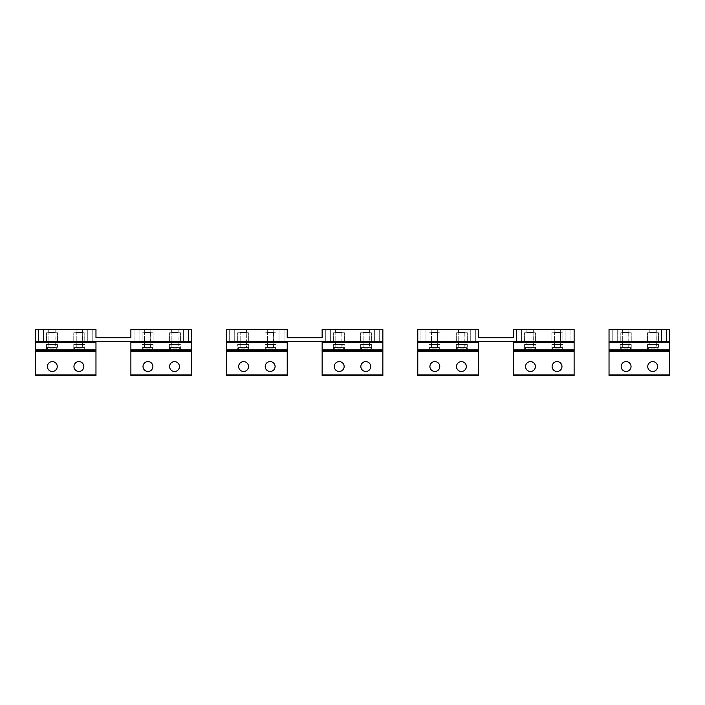 <?xml version="1.0" encoding="UTF-8"?>
<svg xmlns="http://www.w3.org/2000/svg" width="705" height="705" viewBox="0 0 705 705"><rect width="100%" height="100%" fill="white"/><g stroke="black" fill="none" stroke-linecap="round" stroke-linejoin="round"><path stroke-width="0.53" stroke-dasharray="3.52 2.64" d="M54.981 332.39L48.909 332.39L54.981 332.39L48.909 332.39L54.981 332.39L54.981 347.265L48.909 347.265L55.29 347.565L48.61 347.565L55.29 347.565L48.61 347.565L55.29 347.565L54.981 332.39M54.602 350.834L57.264 347.944L54.602 350.834L49.288 350.834L54.602 350.834L49.288 350.834L46.636 347.944L57.264 347.944L46.636 347.565L57.264 347.565L46.636 347.565L57.264 347.565L46.636 347.565L49.288 350.834M51.897 350.834L53.871 350.834L51.897 350.834L51.897 348.86L50.029 348.86L53.871 348.86L50.029 348.86L53.871 348.86L51.897 348.86L51.897 350.834L50.029 350.834L50.029 348.86L50.029 350.834L50.073 348.86L50.073 350.834L51.994 350.834L51.994 348.86L51.994 350.834L53.871 350.834L53.871 348.86L53.871 350.834L53.818 348.86L53.818 350.834L51.897 350.834M82.309 332.39L76.237 332.39L82.309 332.39L76.237 332.39L82.309 332.39L82.309 347.265L76.237 347.265L82.608 347.565L75.928 347.565L82.608 347.565L75.928 347.565L82.608 347.565L82.309 332.39M81.93 350.834L84.582 347.944L81.93 350.834L76.616 350.834L81.93 350.834L76.616 350.834L73.954 347.944L84.582 347.944L73.954 347.565L84.582 347.565L73.954 347.565L84.582 347.565L73.954 347.565L76.616 350.834M79.224 350.834L81.19 350.834L79.224 350.834L79.224 348.86L77.347 348.86L81.19 348.86L77.347 348.86L81.19 348.86L79.224 348.86L79.224 350.834L77.347 350.834L77.347 348.86L77.347 350.834L77.4 348.86L77.4 350.834L79.321 350.834L79.321 348.86L79.321 350.834L81.19 350.834L81.19 348.86L81.19 350.834L81.145 348.86L81.145 350.834L79.224 350.834M150.614 332.39L144.543 332.39L150.614 332.39L144.543 332.39L150.614 332.39L150.614 347.265L144.543 347.265L150.914 347.565L144.234 347.565L150.914 347.565L144.234 347.565L150.914 347.565L150.614 332.39M150.235 350.834L152.888 347.944L150.235 350.834L144.922 350.834L150.235 350.834L144.922 350.834L142.269 347.944L152.888 347.944L142.269 347.565L152.888 347.565L142.269 347.565L152.888 347.565L142.269 347.565L144.922 350.834M147.53 350.834L149.495 350.834L147.53 350.834L147.53 348.86L145.653 348.86L149.495 348.86L145.653 348.86L149.495 348.86L147.53 348.86L147.53 350.834L145.653 350.834L145.653 348.86L145.653 350.834L145.706 348.86L145.706 350.834L147.627 350.834L147.627 348.86L147.627 350.834L149.495 350.834L149.495 348.86L149.495 350.834L149.451 348.86L149.451 350.834L147.53 350.834M246.239 332.39L240.176 332.39L246.239 332.39M245.869 350.834L248.521 347.944L245.869 350.834L240.555 350.834L245.869 350.834L240.555 350.834L237.893 347.944L248.521 347.944L237.893 347.565L248.521 347.565L237.893 347.565L248.521 347.565L237.893 347.565L240.555 350.834M243.163 350.834L245.129 350.834L243.163 350.834L243.163 348.86L241.286 348.86L245.129 348.86L241.286 348.86L245.129 348.86L243.163 348.86L243.163 350.834L241.286 350.834L241.286 348.86L241.286 350.834L241.339 348.86L241.339 350.834L243.26 350.834L243.26 348.86L243.26 350.834L245.129 350.834L245.129 348.86L245.129 350.834L245.084 348.86L245.084 350.834L243.163 350.834M246.547 347.565L239.867 347.565L246.547 347.565L239.867 347.565L246.547 347.565L240.176 347.265L246.248 347.265L240.176 347.265L246.248 347.265L246.248 332.39L246.547 347.565M177.933 332.39L171.861 332.39L177.933 332.39L171.861 332.39L177.933 332.39L177.933 347.265L171.861 347.265L178.242 347.565L171.562 347.565L178.242 347.565L171.562 347.565L178.242 347.565L177.933 332.39M177.554 350.834L180.216 347.944L177.554 350.834L172.24 350.834L177.554 350.834L172.24 350.834L169.588 347.944L180.216 347.944L169.588 347.565L180.216 347.565L169.588 347.565L180.216 347.565L169.588 347.565L172.24 350.834M174.849 350.834L176.823 350.834L174.849 350.834L174.849 348.86L172.981 348.86L176.823 348.86L172.981 348.86L176.823 348.86L174.849 348.86L174.849 350.834L172.981 350.834L172.981 348.86L172.981 350.834L173.025 348.86L173.025 350.834L174.946 350.834L174.946 348.86L174.946 350.834L176.823 350.834L176.823 348.86L176.823 350.834L176.77 348.86L176.77 350.834L174.849 350.834M273.566 332.39L267.495 332.39L273.566 332.39L267.495 332.39L273.566 332.39L273.566 347.265L267.495 347.265L273.875 347.565L267.195 347.565L273.875 347.565L267.195 347.565L273.875 347.565L273.566 332.39M273.188 350.834L275.84 347.944L273.188 350.834L267.874 350.834L273.188 350.834L267.874 350.834L265.221 347.944L275.84 347.944L265.221 347.565L275.84 347.565L265.221 347.565L275.84 347.565L265.221 347.565L267.874 350.834M270.482 350.834L272.456 350.834L270.482 350.834L270.482 348.86L268.614 348.86L272.456 348.86L268.614 348.86L272.456 348.86L270.482 348.86L270.482 350.834L268.614 350.834L268.614 348.86L268.614 350.834L268.658 348.86L268.658 350.834L270.579 350.834L270.579 348.86L270.579 350.834L272.456 350.834L272.456 348.86L272.456 350.834L272.403 348.86L272.403 350.834L270.482 350.834M341.872 332.39L335.8 332.39L341.872 332.39L335.8 332.39L341.872 332.39L341.872 347.265L335.8 347.265L342.181 347.565L335.501 347.565L342.181 347.565L335.501 347.565L342.181 347.565L341.872 332.39M341.493 350.834L344.155 347.944L341.493 350.834L336.179 350.834L341.493 350.834L336.179 350.834L333.527 347.944L344.155 347.944L333.527 347.565L344.155 347.565L333.527 347.565L344.155 347.565L333.527 347.565L336.179 350.834M338.788 350.834L340.762 350.834L338.788 350.834L338.788 348.86L336.919 348.86L340.762 348.86L336.919 348.86L340.762 348.86L338.788 348.86L338.788 350.834L336.919 350.834L336.919 348.86L336.919 350.834L336.964 348.86L336.964 350.834L338.885 350.834L338.885 348.86L338.885 350.834L340.762 350.834L340.762 348.86L340.762 350.834L340.709 348.86L340.709 350.834L338.788 350.834M369.2 332.39L363.128 332.39L369.2 332.39L363.128 332.39L369.2 332.39L369.2 347.265L363.128 347.265L369.499 347.565L362.819 347.565L369.499 347.565L362.819 347.565L369.499 347.565L369.2 332.39M368.821 350.834L371.473 347.944L368.821 350.834L363.507 350.834L368.821 350.834L363.507 350.834L360.845 347.944L371.473 347.944L360.845 347.565L371.473 347.565L360.845 347.565L371.473 347.565L360.845 347.565L363.507 350.834M366.115 350.834L368.08 350.834L366.115 350.834L366.115 348.86L364.238 348.86L368.08 348.86L364.238 348.86L368.08 348.86L366.115 348.86L366.115 350.834L364.238 350.834L364.238 348.86L364.238 350.834L364.291 348.86L364.291 350.834L366.212 350.834L366.212 348.86L366.212 350.834L368.08 350.834L368.08 348.86L368.08 350.834L368.036 348.86L368.036 350.834L366.115 350.834M437.505 332.39L431.434 332.39L437.505 332.39L431.434 332.39L437.505 332.39L437.505 347.265L431.434 347.265L437.805 347.565L431.125 347.565L437.805 347.565L431.125 347.565L437.805 347.565L437.505 332.39M437.126 350.834L439.779 347.944L437.126 350.834L431.812 350.834L437.126 350.834L431.812 350.834L429.16 347.944L439.779 347.944L429.16 347.565L439.779 347.565L429.16 347.565L439.779 347.565L429.16 347.565L431.812 350.834M434.421 350.834L436.386 350.834L434.421 350.834L434.421 348.86L432.544 348.86L436.386 348.86L432.544 348.86L436.386 348.86L434.421 348.86L434.421 350.834L432.544 350.834L432.544 348.86L432.544 350.834L432.597 348.86L432.597 350.834L434.518 350.834L434.518 348.86L434.518 350.834L436.386 350.834L436.386 348.86L436.386 350.834L436.342 348.86L436.342 350.834L434.421 350.834M533.139 332.39L527.067 332.39L533.139 332.39L527.067 332.39L533.139 332.39L533.139 347.265L527.067 347.265L533.438 347.565L526.758 347.565L533.438 347.565L526.758 347.565L533.438 347.565L533.139 332.39M532.76 350.834L535.412 347.944L532.76 350.834L527.446 350.834L532.76 350.834L527.446 350.834L524.784 347.944L535.412 347.944L524.784 347.565L535.412 347.565L524.784 347.565L535.412 347.565L524.784 347.565L527.446 350.834M530.054 350.834L532.019 350.834L530.054 350.834L530.054 348.86L528.177 348.86L532.019 348.86L528.177 348.86L532.019 348.86L530.054 348.86L530.054 350.834L528.177 350.834L528.177 348.86L528.177 350.834L528.23 348.86L528.23 350.834L530.151 350.834L530.151 348.86L530.151 350.834L532.019 350.834L532.019 348.86L532.019 350.834L531.975 348.86L531.975 350.834L530.054 350.834M628.763 332.39L622.691 332.39L628.763 332.39L622.691 332.39L628.763 332.39L628.763 347.265L622.691 347.265L629.072 347.565L622.392 347.565L629.072 347.565L622.392 347.565L629.072 347.565L628.763 332.39M628.384 350.834L631.046 347.944L628.384 350.834L623.07 350.834L628.384 350.834L623.07 350.834L620.418 347.944L631.046 347.944L620.418 347.565L631.046 347.565L620.418 347.565L631.046 347.565L620.418 347.565L623.07 350.834M625.679 350.834L627.653 350.834L625.679 350.834L625.679 348.86L623.81 348.86L627.653 348.86L623.81 348.86L627.653 348.86L625.679 348.86L625.679 350.834L623.81 350.834L623.81 348.86L623.81 350.834L623.854 348.86L623.854 350.834L625.776 350.834L625.776 348.86L625.776 350.834L627.653 350.834L627.653 348.86L627.653 350.834L627.6 348.86L627.6 350.834L625.679 350.834M464.824 332.39L458.752 332.39L464.824 332.39L458.752 332.39L464.824 332.39L464.824 347.265L458.752 347.265L465.133 347.565L458.453 347.565L465.133 347.565L458.453 347.565L465.133 347.565L464.824 332.39M464.445 350.834L467.107 347.944L464.445 350.834L459.131 350.834L464.445 350.834L459.131 350.834L456.479 347.944L467.107 347.944L456.479 347.565L467.107 347.565L456.479 347.565L467.107 347.565L456.479 347.565L459.131 350.834M461.74 350.834L463.714 350.834L461.74 350.834L461.74 348.86L459.872 348.86L463.714 348.86L459.872 348.86L463.714 348.86L461.74 348.86L461.74 350.834L459.872 350.834L459.872 348.86L459.872 350.834L459.916 348.86L459.916 350.834L461.837 350.834L461.837 348.86L461.837 350.834L463.714 350.834L463.714 348.86L463.714 350.834L463.661 348.86L463.661 350.834L461.74 350.834M560.457 332.39L554.386 332.39L560.457 332.39L554.386 332.39L560.457 332.39L560.457 347.265L554.386 347.265L560.766 347.565L554.086 347.565L560.766 347.565L554.086 347.565L560.766 347.565L560.457 332.39M560.078 350.834L562.731 347.944L560.078 350.834L554.764 350.834L560.078 350.834L554.764 350.834L552.112 347.944L562.731 347.944L552.112 347.565L562.731 347.565L552.112 347.565L562.731 347.565L552.112 347.565L554.764 350.834M557.373 350.834L559.347 350.834L557.373 350.834L557.373 348.86L555.505 348.86L559.347 348.86L555.505 348.86L559.347 348.86L557.373 348.86L557.373 350.834L555.505 350.834L555.505 348.86L555.505 350.834L555.549 348.86L555.549 350.834L557.47 350.834L557.47 348.86L557.47 350.834L559.347 350.834L559.347 348.86L559.347 350.834L559.294 348.86L559.294 350.834L557.373 350.834M656.091 332.39L650.019 332.39L656.091 332.39L650.019 332.39L656.091 332.39L656.091 347.265L650.019 347.265L656.39 347.565L649.71 347.565L656.39 347.565L649.71 347.565L656.39 347.565L656.091 332.39M655.712 350.834L658.364 347.944L655.712 350.834L650.398 350.834L655.712 350.834L650.398 350.834L647.736 347.944L658.364 347.944L647.736 347.565L658.364 347.565L647.736 347.565L658.364 347.565L647.736 347.565L650.398 350.834M653.006 350.834L654.971 350.834L653.006 350.834L653.006 348.86L651.129 348.86L654.971 348.86L651.129 348.86L654.971 348.86L653.006 348.86L653.006 350.834L651.129 350.834L651.129 348.86L651.129 350.834L651.182 348.86L651.182 350.834L653.103 350.834L653.103 348.86L653.103 350.834L654.971 350.834L654.971 348.86L654.971 350.834L654.927 348.86L654.927 350.834L653.006 350.834M74.563 364.177A4.935 4.935 0 0 1 81.26 362.211A4.935 4.935 0 0 1 83.216 368.909A4.935 4.935 0 0 1 76.528 370.874A4.935 4.935 0 0 1 74.563 364.177M95.968 374.893L95.968 351.363L35.25 351.363L35.25 375.65L95.968 375.65L95.968 374.893L35.25 374.893M56.656 368.909A4.935 4.935 0 0 1 49.958 370.874A4.935 4.935 0 0 1 48.002 364.177A4.935 4.935 0 0 1 54.69 362.211A4.935 4.935 0 0 1 56.656 368.909M95.968 351.363L95.968 350.605L35.25 350.605L35.25 351.363M95.968 341.493L35.25 341.493L95.968 341.493L95.968 350.605L35.25 350.605L57.449 350.605L46.442 350.605L46.442 344.533L57.449 344.533L57.449 350.605L46.442 350.605L46.442 344.533L57.449 344.533L46.442 344.533L57.449 344.533L57.449 350.605L53.377 350.605L84.776 350.605L73.769 350.605L73.769 344.533L84.776 344.533L84.776 350.605L73.769 350.605L73.769 344.533L84.776 344.533L73.769 344.533L84.776 344.533L84.776 350.605L80.705 350.605L95.968 350.605M55.175 341.493L55.175 344.533L48.724 344.533L55.175 344.533L48.724 344.533L55.175 344.533L55.175 341.493L48.724 341.493L48.724 344.533L48.724 341.493L55.175 341.493M82.494 341.493L82.494 344.533L76.043 344.533L82.494 344.533L76.043 344.533L82.494 344.533L82.494 341.493L76.043 341.493L76.043 344.533L76.043 341.493L82.494 341.493M35.25 341.493L35.25 329.35L95.968 329.35L95.968 337.704L130.883 337.704L130.883 329.35L191.601 329.35L191.601 341.493L35.25 341.493L35.25 350.605M648.344 364.177A4.935 4.935 0 0 1 655.042 362.211A4.935 4.935 0 0 1 656.998 368.909A4.935 4.935 0 0 1 650.31 370.874A4.935 4.935 0 0 1 648.344 364.177M669.75 374.893L669.75 351.363L609.032 351.363L609.032 375.65L669.75 375.65L669.75 374.893L609.032 374.893M630.437 368.909A4.935 4.935 0 0 1 623.74 370.874A4.935 4.935 0 0 1 621.784 364.177A4.935 4.935 0 0 1 628.472 362.211A4.935 4.935 0 0 1 630.437 368.909M669.75 351.363L669.75 350.605L609.032 350.605L609.032 351.363M669.75 341.493L609.032 341.493L669.75 341.493L609.032 341.493L609.032 329.35L669.75 329.35L669.75 350.605L609.032 350.605L631.231 350.605L620.224 350.605L620.224 344.533L631.231 344.533L631.231 350.605L620.224 350.605L620.224 344.533L631.231 344.533L620.224 344.533L631.231 344.533L631.231 350.605L627.159 350.605L658.558 350.605L647.551 350.605L647.551 344.533L658.558 344.533L658.558 350.605L647.551 350.605L647.551 344.533L658.558 344.533L647.551 344.533L658.558 344.533L658.558 350.605L654.487 350.605L669.75 350.605M628.957 341.493L628.957 344.533L622.506 344.533L628.957 344.533L622.506 344.533L628.957 344.533L628.957 341.493L622.506 341.493L622.506 344.533L622.506 341.493L628.957 341.493M656.276 341.493L656.276 344.533L649.825 344.533L656.276 344.533L649.825 344.533L656.276 344.533L656.276 341.493L649.825 341.493L649.825 344.533L649.825 341.493L656.276 341.493M609.032 341.493L609.032 350.605M552.711 364.177A4.935 4.935 0 0 1 559.409 362.211A4.935 4.935 0 0 1 561.374 368.909A4.935 4.935 0 0 1 554.676 370.874A4.935 4.935 0 0 1 552.711 364.177M574.117 374.893L574.117 351.363L513.399 351.363L513.399 375.65L574.117 375.65L574.117 374.893L513.399 374.893M534.804 368.909A4.935 4.935 0 0 1 528.115 370.874A4.935 4.935 0 0 1 526.15 364.177A4.935 4.935 0 0 1 532.848 362.211A4.935 4.935 0 0 1 534.804 368.909M574.117 351.363L574.117 350.605L513.399 350.605L513.399 351.363M478.492 351.363L417.774 351.363L417.774 375.65L478.492 375.65L478.492 341.493L417.774 341.493L417.774 329.35L478.492 329.35L478.492 337.704L513.399 337.704L513.399 329.35L574.117 329.35L574.117 350.605L513.399 350.605L535.606 350.605L524.599 350.605L524.599 344.533L535.606 344.533L535.606 350.605L524.599 350.605L524.599 344.533L535.606 344.533L524.599 344.533L535.606 344.533L535.606 350.605L531.535 350.605L562.925 350.605L551.918 350.605L551.918 344.533L562.925 344.533L562.925 350.605L551.918 350.605L551.918 344.533L562.925 344.533L551.918 344.533L562.925 344.533L562.925 350.605L558.853 350.605L574.117 350.605M533.324 341.493L533.324 344.533L526.873 344.533L533.324 344.533L526.873 344.533L533.324 344.533L533.324 341.493L526.873 341.493L526.873 344.533L526.873 341.493L533.324 341.493M560.651 341.493L560.651 344.533L554.201 344.533L560.651 344.533L554.201 344.533L560.651 344.533L560.651 341.493L554.201 341.493L554.201 344.533L554.201 341.493L560.651 341.493M513.399 341.493L574.117 341.493L513.399 341.493L513.399 350.605M457.087 364.177A4.935 4.935 0 0 1 463.775 362.211A4.935 4.935 0 0 1 465.741 368.909A4.935 4.935 0 0 1 459.043 370.874A4.935 4.935 0 0 1 457.087 364.177M439.18 368.909A4.935 4.935 0 0 1 432.482 370.874A4.935 4.935 0 0 1 430.517 364.177A4.935 4.935 0 0 1 437.215 362.211A4.935 4.935 0 0 1 439.18 368.909M478.492 350.605L463.22 350.605L467.292 350.605L467.292 344.533L467.292 350.605L456.294 350.605L456.294 344.533L467.292 344.533L456.294 344.533L467.292 344.533L456.294 344.533L456.294 350.605L467.292 350.605L435.901 350.605L439.973 350.605L439.973 344.533L439.973 350.605L428.966 350.605L428.966 344.533L439.973 344.533L428.966 344.533L439.973 344.533L428.966 344.533L428.966 350.605L439.973 350.605L417.774 350.605L478.492 350.605L417.774 350.605L417.774 351.363M437.69 341.493L437.69 344.533L431.24 344.533L437.69 344.533L431.24 344.533L437.69 344.533L437.69 341.493L431.24 341.493L431.24 344.533L431.24 341.493L437.69 341.493M465.018 341.493L465.018 344.533L458.567 344.533L465.018 344.533L458.567 344.533L465.018 344.533L465.018 341.493L458.567 341.493L458.567 344.533L458.567 341.493L465.018 341.493M478.492 341.493L417.774 341.493L417.774 350.605M361.454 364.177A4.935 4.935 0 0 1 368.151 362.211A4.935 4.935 0 0 1 370.107 368.909A4.935 4.935 0 0 1 363.419 370.874A4.935 4.935 0 0 1 361.454 364.177M382.859 374.893L382.859 351.363L322.141 351.363L322.141 375.65L382.859 375.65L382.859 374.893L322.141 374.893M343.546 368.909A4.935 4.935 0 0 1 336.849 370.874A4.935 4.935 0 0 1 334.893 364.177A4.935 4.935 0 0 1 341.581 362.211A4.935 4.935 0 0 1 343.546 368.909M382.859 351.363L382.859 350.605L322.141 350.605L322.141 351.363M287.226 351.363L226.508 351.363L226.508 375.65L287.226 375.65L287.226 341.493L226.508 341.493L226.508 329.35L287.226 329.35L287.226 337.704L322.141 337.704L322.141 329.35L382.859 329.35L382.859 350.605L322.141 350.605L344.34 350.605L333.333 350.605L333.333 344.533L344.34 344.533L344.34 350.605L333.333 350.605L333.333 344.533L344.34 344.533L333.333 344.533L344.34 344.533L344.34 350.605L340.268 350.605L371.667 350.605L360.66 350.605L360.66 344.533L371.667 344.533L371.667 350.605L360.66 350.605L360.66 344.533L371.667 344.533L360.66 344.533L371.667 344.533L371.667 350.605L367.596 350.605L382.859 350.605M342.066 341.493L342.066 344.533L335.615 344.533L342.066 344.533L335.615 344.533L342.066 344.533L342.066 341.493L335.615 341.493L335.615 344.533L335.615 341.493L342.066 341.493M369.385 341.493L369.385 344.533L362.934 344.533L369.385 344.533L362.934 344.533L369.385 344.533L369.385 341.493L362.934 341.493L362.934 344.533L362.934 341.493L369.385 341.493M322.141 341.493L382.859 341.493L322.141 341.493L322.141 350.605M265.82 364.177A4.935 4.935 0 0 1 272.518 362.211A4.935 4.935 0 0 1 274.483 368.909A4.935 4.935 0 0 1 267.785 370.874A4.935 4.935 0 0 1 265.82 364.177M247.913 368.909A4.935 4.935 0 0 1 241.225 370.874A4.935 4.935 0 0 1 239.259 364.177A4.935 4.935 0 0 1 245.957 362.211A4.935 4.935 0 0 1 247.913 368.909M287.226 350.605L271.963 350.605L276.034 350.605L276.034 344.533L276.034 350.605L265.027 350.605L265.027 344.533L276.034 344.533L265.027 344.533L276.034 344.533L265.027 344.533L265.027 350.605L276.034 350.605L244.644 350.605L248.706 350.605L248.706 344.533L248.706 350.605L237.708 350.605L237.708 344.533L248.706 344.533L237.708 344.533L248.706 344.533L237.708 344.533L237.708 350.605L248.706 350.605L226.508 350.605L287.226 350.605L226.508 350.605L226.508 351.363M246.433 341.493L246.433 344.533L239.982 344.533L246.433 344.533L239.982 344.533L246.433 344.533L246.433 341.493L239.982 341.493L239.982 344.533L239.982 341.493L246.433 341.493M273.76 341.493L273.76 344.533L267.31 344.533L273.76 344.533L267.31 344.533L273.76 344.533L273.76 341.493L267.31 341.493L267.31 344.533L267.31 341.493L273.76 341.493M287.226 341.493L226.508 341.493L226.508 350.605M170.196 364.177A4.935 4.935 0 0 1 176.885 362.211A4.935 4.935 0 0 1 178.85 368.909A4.935 4.935 0 0 1 172.152 370.874A4.935 4.935 0 0 1 170.196 364.177M191.601 374.893L191.601 351.363L130.883 351.363L130.883 375.65L191.601 375.65L191.601 374.893L130.883 374.893M152.289 368.909A4.935 4.935 0 0 1 145.591 370.874A4.935 4.935 0 0 1 143.626 364.177A4.935 4.935 0 0 1 150.324 362.211A4.935 4.935 0 0 1 152.289 368.909M191.601 351.363L191.601 350.605L130.883 350.605L130.883 351.363M191.601 341.493L130.883 341.493L191.601 341.493L191.601 350.605L130.883 350.605L153.082 350.605L142.075 350.605L142.075 344.533L153.082 344.533L153.082 350.605L142.075 350.605L142.075 344.533L153.082 344.533L142.075 344.533L153.082 344.533L153.082 350.605L149.011 350.605L180.401 350.605L169.394 350.605L169.394 344.533L180.401 344.533L180.401 350.605L169.394 350.605L169.394 344.533L180.401 344.533L169.394 344.533L180.401 344.533L180.401 350.605L176.329 350.605L191.601 350.605M150.799 341.493L150.799 344.533L144.349 344.533L150.799 344.533L144.349 344.533L150.799 344.533L150.799 341.493L144.349 341.493L144.349 344.533L144.349 341.493L150.799 341.493M178.127 341.493L178.127 344.533L171.676 344.533L178.127 344.533L171.676 344.533L178.127 344.533L178.127 341.493L171.676 341.493L171.676 344.533L171.676 341.493L178.127 341.493M130.883 341.493L130.883 350.605M238.378 332.769L248.706 332.769L238.378 332.769M246.036 332.769L239.982 332.769L246.036 332.769M248.037 341.493L237.708 341.493L248.037 341.493M240.379 329.35L246.433 329.35L240.379 329.35M283.754 329.35L279.013 329.35L283.754 329.35M229.989 329.35L234.73 329.35L229.989 329.35M273.364 329.35L267.31 329.35L273.364 329.35M279.321 341.493L284.062 341.493L279.321 341.493M234.412 341.493L229.68 341.493L234.412 341.493M275.364 332.769L265.027 332.769L275.364 332.769M275.364 341.493L265.027 341.493L275.364 341.493M273.364 332.769L267.31 332.769L273.364 332.769M334.011 332.769L344.34 332.769L334.011 332.769M341.669 332.769L335.615 332.769L341.669 332.769M343.67 341.493L333.333 341.493L343.67 341.493M336.012 329.35L342.066 329.35L336.012 329.35M379.378 329.35L374.646 329.35L379.378 329.35M325.622 329.35L330.354 329.35L325.622 329.35M368.988 329.35L362.934 329.35L368.988 329.35M374.954 341.493L379.687 341.493L374.954 341.493M330.046 341.493L325.313 341.493L330.046 341.493M370.989 332.769L360.66 332.769L370.989 332.769M370.989 341.493L360.66 341.493L370.989 341.493M368.988 332.769L362.934 332.769L368.988 332.769M382.859 341.493L226.508 341.493M47.12 332.769L57.449 332.769L47.12 332.769M54.778 332.769L48.724 332.769L54.778 332.769M56.779 341.493L46.442 341.493L56.779 341.493M49.121 329.35L55.175 329.35L49.121 329.35M92.487 329.35L87.755 329.35L92.487 329.35M38.731 329.35L43.463 329.35L38.731 329.35M82.097 329.35L76.043 329.35L82.097 329.35M88.063 341.493L92.796 341.493L88.063 341.493M43.155 341.493L38.422 341.493L43.155 341.493M84.098 332.769L73.769 332.769L84.098 332.769M84.098 341.493L73.769 341.493L84.098 341.493M82.097 332.769L76.043 332.769L82.097 332.769M142.745 332.769L153.082 332.769L142.745 332.769M150.412 332.769L144.349 332.769L150.412 332.769M152.403 341.493L142.075 341.493L152.403 341.493M144.745 329.35L150.799 329.35L144.745 329.35M188.12 329.35L183.379 329.35L188.12 329.35M134.355 329.35L139.096 329.35L134.355 329.35M177.731 329.35L171.676 329.35L177.731 329.35M183.688 341.493L188.429 341.493L183.688 341.493M138.788 341.493L134.047 341.493L138.788 341.493M179.731 332.769L169.394 332.769L179.731 332.769M179.731 341.493L169.394 341.493L179.731 341.493M177.731 332.769L171.676 332.769L177.731 332.769M429.636 332.769L439.973 332.769L429.636 332.769M437.303 332.769L431.24 332.769L437.303 332.769M439.294 341.493L428.966 341.493L439.294 341.493M431.636 329.35L437.69 329.35L431.636 329.35M475.011 329.35L470.27 329.35L475.011 329.35M421.246 329.35L425.987 329.35L421.246 329.35M464.621 329.35L458.567 329.35L464.621 329.35M470.587 341.493L475.32 341.493L470.587 341.493M425.679 341.493L420.938 341.493L425.679 341.493M466.622 332.769L456.294 332.769L466.622 332.769M466.622 341.493L456.294 341.493L466.622 341.493M464.621 332.769L458.567 332.769L464.621 332.769M525.269 332.769L535.606 332.769L525.269 332.769M532.927 332.769L526.873 332.769L532.927 332.769M534.928 341.493L524.599 341.493L534.928 341.493M527.269 329.35L533.324 329.35L527.269 329.35M570.645 329.35L565.904 329.35L570.645 329.35M516.88 329.35L521.621 329.35L516.88 329.35M560.255 329.35L554.201 329.35L560.255 329.35M566.212 341.493L570.953 341.493L566.212 341.493M521.312 341.493L516.571 341.493L521.312 341.493M562.255 332.769L551.918 332.769L562.255 332.769M562.255 341.493L551.918 341.493L562.255 341.493M560.255 332.769L554.201 332.769L560.255 332.769M574.117 341.493L417.774 341.493M620.902 332.769L631.231 332.769L620.902 332.769M628.56 332.769L622.506 332.769L628.56 332.769M622.903 329.35L628.957 329.35L622.903 329.35M612.513 329.35L617.245 329.35L612.513 329.35M612.513 341.493L617.245 341.493L612.513 341.493M661.845 329.35L666.577 329.35L661.845 329.35M661.845 341.493L666.577 341.493L661.845 341.493M620.902 341.493L631.231 341.493L620.902 341.493M655.879 329.35L649.825 329.35L655.879 329.35M648.221 341.493L658.558 341.493L648.221 341.493M648.221 332.769L658.558 332.769L648.221 332.769M655.879 332.769L649.825 332.769L655.879 332.769M95.968 349.847L35.25 349.847M95.968 342.251L35.25 342.251M669.75 349.847L609.032 349.847M669.75 342.251L609.032 342.251M574.117 349.847L513.399 349.847M574.117 342.251L513.399 342.251M478.492 374.893L417.774 374.893M478.492 349.847L417.774 349.847M478.492 342.251L417.774 342.251M382.859 349.847L322.141 349.847M382.859 342.251L322.141 342.251M287.226 374.893L226.508 374.893M287.226 349.847L226.508 349.847M287.226 342.251L226.508 342.251M191.601 349.847L130.883 349.847M191.601 342.251L130.883 342.251M48.909 347.265L48.909 332.39L48.909 347.265M76.237 347.265L76.237 332.39L76.237 347.265M144.543 347.265L144.543 332.39L144.543 347.265M240.176 347.265L240.176 332.39L240.176 347.265M171.861 347.265L171.861 332.39L171.861 347.265M267.495 347.265L267.495 332.39L267.495 347.265M335.8 347.265L335.8 332.39L335.8 347.265M363.128 347.265L363.128 332.39L363.128 347.265M431.434 347.265L431.434 332.39L431.434 347.265M527.067 347.265L527.067 332.39L527.067 347.265M622.691 347.265L622.691 332.39L622.691 347.265M458.752 347.265L458.752 332.39L458.752 347.265M554.386 347.265L554.386 332.39L554.386 347.265M650.019 347.265L650.019 332.39L650.019 347.265M237.708 341.493L237.708 332.769L237.708 341.493M248.706 341.493L248.706 332.769L248.706 341.493M246.433 332.769L246.433 329.35L246.433 332.769M239.982 332.769L239.982 329.35L239.982 332.769M284.062 329.35L284.062 341.493L284.062 329.35M279.013 329.35L279.013 341.493L279.013 329.35M229.68 329.35L229.68 341.493L229.68 329.35M234.73 329.35L234.73 341.493L234.73 329.35M265.027 341.493L265.027 332.769L265.027 341.493M276.034 341.493L276.034 332.769L276.034 341.493M267.31 332.769L267.31 329.35L267.31 332.769M273.76 332.769L273.76 329.35L273.76 332.769M333.333 341.493L333.333 332.769L333.333 341.493M344.34 341.493L344.34 332.769L344.34 341.493M342.066 332.769L342.066 329.35L342.066 332.769M335.615 332.769L335.615 329.35L335.615 332.769M379.687 329.35L379.687 341.493L379.687 329.35M374.646 329.35L374.646 341.493L374.646 329.35M325.313 329.35L325.313 341.493L325.313 329.35M330.354 329.35L330.354 341.493L330.354 329.35M360.66 341.493L360.66 332.769L360.66 341.493M371.667 341.493L371.667 332.769L371.667 341.493M362.934 332.769L362.934 329.35L362.934 332.769M369.385 332.769L369.385 329.35L369.385 332.769M46.442 341.493L46.442 332.769L46.442 341.493M57.449 341.493L57.449 332.769L57.449 341.493M55.175 332.769L55.175 329.35L55.175 332.769M48.724 332.769L48.724 329.35L48.724 332.769M92.796 329.35L92.796 341.493L92.796 329.35M87.755 329.35L87.755 341.493L87.755 329.35M38.422 329.35L38.422 341.493L38.422 329.35M43.463 329.35L43.463 341.493L43.463 329.35M73.769 341.493L73.769 332.769L73.769 341.493M84.776 341.493L84.776 332.769L84.776 341.493M76.043 332.769L76.043 329.35L76.043 332.769M82.494 332.769L82.494 329.35L82.494 332.769M142.075 341.493L142.075 332.769L142.075 341.493M153.082 341.493L153.082 332.769L153.082 341.493M150.799 332.769L150.799 329.35L150.799 332.769M144.349 332.769L144.349 329.35L144.349 332.769M188.429 329.35L188.429 341.493L188.429 329.35M183.379 329.35L183.379 341.493L183.379 329.35M134.047 329.35L134.047 341.493L134.047 329.35M139.096 329.35L139.096 341.493L139.096 329.35M169.394 341.493L169.394 332.769L169.394 341.493M180.401 341.493L180.401 332.769L180.401 341.493M171.676 332.769L171.676 329.35L171.676 332.769M178.127 332.769L178.127 329.35L178.127 332.769M428.966 341.493L428.966 332.769L428.966 341.493M439.973 341.493L439.973 332.769L439.973 341.493M437.69 332.769L437.69 329.35L437.69 332.769M431.24 332.769L431.24 329.35L431.24 332.769M475.32 329.35L475.32 341.493L475.32 329.35M470.27 329.35L470.27 341.493L470.27 329.35M420.938 329.35L420.938 341.493L420.938 329.35M425.987 329.35L425.987 341.493L425.987 329.35M456.294 341.493L456.294 332.769L456.294 341.493M467.292 341.493L467.292 332.769L467.292 341.493M458.567 332.769L458.567 329.35L458.567 332.769M465.018 332.769L465.018 329.35L465.018 332.769M524.599 341.493L524.599 332.769L524.599 341.493M535.606 341.493L535.606 332.769L535.606 341.493M533.324 332.769L533.324 329.35L533.324 332.769M526.873 332.769L526.873 329.35L526.873 332.769M570.953 329.35L570.953 341.493L570.953 329.35M565.904 329.35L565.904 341.493L565.904 329.35M516.571 329.35L516.571 341.493L516.571 329.35M521.621 329.35L521.621 341.493L521.621 329.35M551.918 341.493L551.918 332.769L551.918 341.493M562.925 341.493L562.925 332.769L562.925 341.493M554.201 332.769L554.201 329.35L554.201 332.769M560.651 332.769L560.651 329.35L560.651 332.769M628.957 332.769L628.957 329.35L628.957 332.769M622.506 332.769L622.506 329.35L622.506 332.769M617.245 329.35L617.245 341.493L617.245 329.35M612.204 329.35L612.204 341.493L612.204 329.35M666.577 329.35L666.577 341.493L666.577 329.35M661.537 329.35L661.537 341.493L661.537 329.35M631.231 341.493L631.231 332.769L631.231 341.493M620.224 341.493L620.224 332.769L620.224 341.493M647.551 341.493L647.551 332.769L647.551 341.493M658.558 341.493L658.558 332.769L658.558 341.493M656.276 332.769L656.276 329.35L656.276 332.769M649.825 332.769L649.825 329.35L649.825 332.769"/><path stroke-width="1.06" d="M48.909 350.605L54.99 350.605M76.228 350.605L82.309 350.605M144.534 350.605L150.614 350.605M240.167 350.605L246.248 350.605M171.861 350.605L177.942 350.605M267.486 350.605L273.575 350.605M335.8 350.605L341.881 350.605M363.119 350.605L369.2 350.605M431.425 350.605L437.514 350.605M527.058 350.605L533.139 350.605M622.691 350.605L628.772 350.605M458.752 350.605L464.833 350.605M554.386 350.605L560.466 350.605M650.01 350.605L656.091 350.605M74.563 364.177A4.935 4.935 0 0 1 81.26 362.211A4.935 4.935 0 0 1 83.216 368.909A4.935 4.935 0 0 1 76.528 370.874A4.935 4.935 0 0 1 74.563 364.177M95.968 350.605L35.25 350.605L35.25 375.65L95.968 375.65L95.968 341.493M95.968 342.251L35.25 342.251L35.25 329.35L95.968 329.35L95.968 337.704L130.883 337.704L130.883 329.35L191.601 329.35L191.601 341.493L35.25 341.493M35.25 342.251L35.25 350.605M48.002 364.177A4.935 4.935 0 0 1 54.69 362.211A4.935 4.935 0 0 1 56.656 368.909A4.935 4.935 0 0 1 49.958 370.874A4.935 4.935 0 0 1 48.002 364.177M648.344 364.177A4.935 4.935 0 0 1 655.042 362.211A4.935 4.935 0 0 1 656.998 368.909A4.935 4.935 0 0 1 650.31 370.874A4.935 4.935 0 0 1 648.344 364.177M669.75 374.893L669.75 329.35L609.032 329.35L609.032 375.65L669.75 375.65L669.75 374.893L609.032 374.893M669.75 350.605L609.032 350.605M621.784 364.177A4.935 4.935 0 0 1 628.472 362.211A4.935 4.935 0 0 1 630.437 368.909A4.935 4.935 0 0 1 623.74 370.874A4.935 4.935 0 0 1 621.784 364.177M552.711 364.177A4.935 4.935 0 0 1 559.409 362.211A4.935 4.935 0 0 1 561.374 368.909A4.935 4.935 0 0 1 554.676 370.874A4.935 4.935 0 0 1 552.711 364.177M574.117 350.605L513.399 350.605L513.399 375.65L574.117 375.65L574.117 341.493L417.774 341.493L417.774 329.35L478.492 329.35L478.492 337.704L513.399 337.704L513.399 329.35L574.117 329.35L574.117 341.493M574.117 342.251L513.399 342.251L513.399 341.493M513.399 342.251L513.399 350.605M526.15 364.177A4.935 4.935 0 0 1 532.848 362.211A4.935 4.935 0 0 1 534.804 368.909A4.935 4.935 0 0 1 528.115 370.874A4.935 4.935 0 0 1 526.15 364.177M457.087 364.177A4.935 4.935 0 0 1 463.775 362.211A4.935 4.935 0 0 1 465.741 368.909A4.935 4.935 0 0 1 459.043 370.874A4.935 4.935 0 0 1 457.087 364.177M478.492 350.605L417.774 350.605L417.774 375.65L478.492 375.65L478.492 341.493M478.492 342.251L417.774 342.251L417.774 341.493M417.774 342.251L417.774 350.605M430.517 364.177A4.935 4.935 0 0 1 437.215 362.211A4.935 4.935 0 0 1 439.18 368.909A4.935 4.935 0 0 1 432.482 370.874A4.935 4.935 0 0 1 430.517 364.177M361.454 364.177A4.935 4.935 0 0 1 368.151 362.211A4.935 4.935 0 0 1 370.107 368.909A4.935 4.935 0 0 1 363.419 370.874A4.935 4.935 0 0 1 361.454 364.177M382.859 350.605L322.141 350.605L322.141 375.65L382.859 375.65L382.859 341.493L226.508 341.493L226.508 329.35L287.226 329.35L287.226 337.704L322.141 337.704L322.141 329.35L382.859 329.35L382.859 341.493M382.859 342.251L322.141 342.251L322.141 341.493M322.141 342.251L322.141 350.605M334.893 364.177A4.935 4.935 0 0 1 341.581 362.211A4.935 4.935 0 0 1 343.546 368.909A4.935 4.935 0 0 1 336.849 370.874A4.935 4.935 0 0 1 334.893 364.177M265.82 364.177A4.935 4.935 0 0 1 272.518 362.211A4.935 4.935 0 0 1 274.483 368.909A4.935 4.935 0 0 1 267.785 370.874A4.935 4.935 0 0 1 265.82 364.177M287.226 350.605L226.508 350.605L226.508 375.65L287.226 375.65L287.226 341.493M287.226 342.251L226.508 342.251L226.508 341.493M226.508 342.251L226.508 350.605M239.259 364.177A4.935 4.935 0 0 1 245.957 362.211A4.935 4.935 0 0 1 247.913 368.909A4.935 4.935 0 0 1 241.225 370.874A4.935 4.935 0 0 1 239.259 364.177M170.196 364.177A4.935 4.935 0 0 1 176.885 362.211A4.935 4.935 0 0 1 178.85 368.909A4.935 4.935 0 0 1 172.152 370.874A4.935 4.935 0 0 1 170.196 364.177M191.601 350.605L130.883 350.605L130.883 375.65L191.601 375.65L191.601 341.493M191.601 342.251L130.883 342.251L130.883 341.493M130.883 342.251L130.883 350.605M143.626 364.177A4.935 4.935 0 0 1 150.324 362.211A4.935 4.935 0 0 1 152.289 368.909A4.935 4.935 0 0 1 145.591 370.874A4.935 4.935 0 0 1 143.626 364.177M669.75 341.493L609.032 341.493M95.968 351.363L35.25 351.363M95.968 349.847L35.25 349.847M95.968 374.893L35.25 374.893M669.75 351.363L609.032 351.363M669.75 342.251L609.032 342.251M669.75 349.847L609.032 349.847M574.117 351.363L513.399 351.363M574.117 349.847L513.399 349.847M574.117 374.893L513.399 374.893M478.492 351.363L417.774 351.363M478.492 349.847L417.774 349.847M478.492 374.893L417.774 374.893M382.859 351.363L322.141 351.363M382.859 349.847L322.141 349.847M382.859 374.893L322.141 374.893M287.226 351.363L226.508 351.363M287.226 349.847L226.508 349.847M287.226 374.893L226.508 374.893M191.601 351.363L130.883 351.363M191.601 349.847L130.883 349.847M191.601 374.893L130.883 374.893"/></g></svg>
